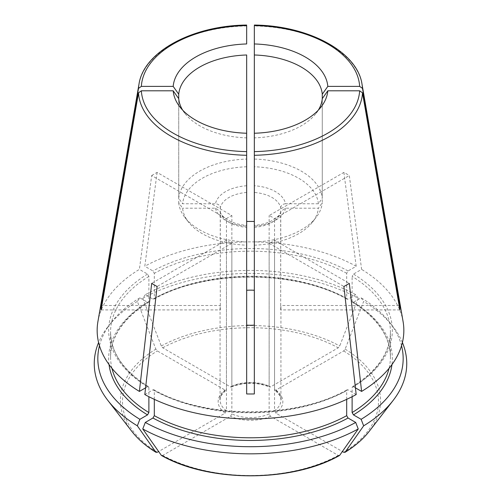 <?xml version="1.0" encoding="UTF-8"?>
<svg xmlns="http://www.w3.org/2000/svg" width="501" height="501" viewBox="0 0 501 501"><rect width="100%" height="100%" fill="white"/><g stroke="black" fill="none" stroke-linecap="round" stroke-linejoin="round"><path stroke-width="0.38" stroke-dasharray="2.5 1.88" d="M101.114 309.919L220.315 309.919A30.429 17.566 180 0 1 220.071 307.708A30.429 17.566 180 0 1 220.315 305.497L101.872 305.497M220.315 305.497L220.315 207.677C219.977 205.335 218.367 204.032 215.486 203.763L182.602 203.763L178.725 198.29L178.725 98.641L178.725 202.717L182.602 208.191A68.004 39.266 0 0 0 188.42 222.006A68.004 39.266 0 0 0 246.667 245.177L246.667 225.356M220.315 309.919L220.233 211.422L215.486 208.191L182.602 208.191M399.128 305.497L280.685 305.497A30.429 17.566 180 0 1 280.929 307.708A30.429 17.566 180 0 1 280.685 309.919L280.767 211.422L285.514 208.191L318.398 208.191L322.275 202.717L322.275 98.641L322.275 198.29A71.881 41.502 0 0 0 254.333 159.061L254.333 166.777A68.004 39.266 0 0 1 318.398 203.763L322.275 198.29M399.886 309.919L280.685 309.919M151.684 175.532A135.971 78.5 0 0 1 157.107 172.407L231.863 215.568A30.429 17.566 0 0 0 226.446 218.699L151.684 175.532L139.391 269.381A153.344 88.533 0 0 0 97.914 321.604M157.107 172.407L144.814 266.256L152.949 270.953L154.308 273.302L154.308 298.339A139.929 80.786 180 0 1 346.692 298.339L346.692 273.302L348.051 270.953L356.186 266.256A153.344 88.533 0 0 0 144.814 266.256M145.29 294.701L142.766 298.295A156.243 90.205 0 0 1 358.234 298.295L355.71 294.701A152.667 88.145 0 0 0 145.29 294.701L152.949 299.122L153.882 299.203L154.308 298.339M142.766 298.295A896833.631 517789.625 -120 0 0 161.278 345.991L162.744 347.819L230.498 386.935L231.399 387.041L231.863 386.158L231.863 215.568M109.036 364.571A141.846 81.895 180 0 1 147.526 302.253L139.867 297.832L137.343 301.42A896833.631 517789.625 -120 0 0 155.855 349.122L157.32 350.944L225.081 390.066L226.095 390.104L226.446 389.29L226.446 218.699M147.526 302.253L148.49 302.316L148.885 301.47L148.885 276.427L147.526 274.078L139.391 269.381M339.722 455.277L338.256 455.409L270.502 416.287L269.137 413.939L269.137 243.342A30.429 17.566 0 0 0 274.554 240.211L349.316 283.378M269.137 243.342L343.893 286.503M402.403 342.515A156.243 90.205 0 0 0 393.128 326.796A156.243 90.205 0 0 0 363.657 301.42A896833.399 517789.493 -60 0 1 345.145 349.122L343.68 350.944L275.919 390.066L274.905 390.104L274.554 389.29A30.429 17.566 180 0 1 280.929 400.048A30.429 17.566 180 0 1 274.554 410.807L274.554 240.211M274.554 410.807L275.919 413.162L342.365 451.52M352.115 396.704L352.115 387.505A139.929 80.786 0 0 0 390.429 331.969A139.929 80.786 0 0 0 352.115 276.427L353.474 274.078L361.609 269.381L349.316 175.532A135.971 78.5 0 0 0 349.015 175.35A135.971 78.5 0 0 0 343.893 172.407L269.137 215.568A30.429 17.566 0 0 1 274.554 218.699L349.316 175.532M355.422 387.849L353.474 386.722L352.51 386.653L352.115 387.505M254.333 393.955L254.333 227.322A30.429 17.566 0 0 0 280.685 212.105M254.333 151.621L254.333 137.863A71.881 41.502 0 0 0 316.118 113.364A71.881 41.502 0 0 0 318.36 110.107M254.333 225.356L254.333 137.863M285.514 208.191A35.22 20.334 0 0 1 254.333 226.195L254.333 227.322M215.486 208.191A35.22 20.334 0 0 0 246.667 226.195L246.667 393.955M246.667 245.177L246.667 151.621M280.685 305.497L280.685 207.677A30.429 17.566 0 0 0 254.333 192.465L254.333 155.285M178.725 198.29A71.881 41.502 0 0 1 246.667 159.061L246.667 54.985M246.667 25.576L246.667 43.956M401.533 345.709A152.667 88.145 0 0 0 389.866 322.588A152.667 88.145 0 0 0 361.133 297.832L353.474 302.253L352.51 302.316L352.115 301.47L352.115 276.427M358.234 298.295A896833.399 517789.493 -60 0 1 339.722 345.991L338.256 347.819L270.502 386.935L269.601 387.041L269.137 386.158L269.137 215.568M355.71 294.701L348.051 299.122L347.118 299.203L346.692 298.339M246.667 166.777A68.004 39.266 0 0 0 182.602 203.763M137.343 301.42A156.243 90.205 0 0 0 107.872 326.796A156.243 90.205 0 0 0 98.597 342.515M139.867 297.832A152.667 88.145 0 0 0 111.134 322.588A152.667 88.145 0 0 0 99.467 345.709M145.578 387.849L147.526 386.722L148.49 386.653L148.885 387.505L148.885 396.704M178.725 202.717A71.881 41.502 0 0 0 184.882 217.44A71.881 41.502 0 0 0 246.667 241.939M254.333 241.939A71.881 41.502 0 0 0 316.118 217.44A71.881 41.502 0 0 0 322.275 202.717M254.333 245.177A68.004 39.266 0 0 0 312.58 222.006A68.004 39.266 0 0 0 318.398 208.191M254.333 25.576L254.333 43.956M269.137 413.939A30.429 17.566 180 0 1 231.863 413.939L231.863 243.342A30.429 17.566 0 0 1 226.446 240.211L226.446 410.807L225.081 413.162L158.635 451.52M231.863 413.939L230.498 416.287L162.744 455.409L161.278 455.277M231.863 243.342L157.107 286.503M226.446 240.211L151.684 283.378M361.133 297.832L363.657 301.42M274.554 389.29L274.554 218.699M343.893 172.407L356.186 266.256M182.64 110.107A71.881 41.502 0 0 0 184.882 113.364A71.881 41.502 0 0 0 246.667 137.863M318.398 203.763L285.514 203.763A35.22 20.334 0 0 0 254.333 185.765L254.333 166.777M356.186 394.55L348.051 389.853L347.118 389.772L346.692 390.636L346.692 399.347M144.814 394.55L152.949 389.853L153.882 389.772L154.308 390.636A139.929 80.786 0 0 0 346.692 390.636M154.308 399.347L154.308 390.636M403.086 321.604A153.344 88.533 0 0 0 361.609 269.381M285.514 203.763C282.633 204.032 281.023 205.335 280.685 207.677M345.145 349.122A130.072 75.094 180 0 1 369.237 431.292M353.474 302.253A141.846 81.895 180 0 1 391.964 364.571M352.115 301.47A139.929 80.786 180 0 1 390.429 357.006A139.929 80.786 180 0 1 389.039 368.354M162.744 347.819A127.999 73.897 180 0 1 338.256 347.819M230.498 386.935A32.346 18.675 180 0 1 270.502 386.935M161.278 345.991A130.072 75.094 180 0 1 339.722 345.991M152.949 299.122A141.846 81.895 180 0 1 348.051 299.122M348.051 270.953A141.846 81.895 0 0 0 152.949 270.953M131.763 431.292A130.072 75.094 180 0 1 155.855 349.122M111.961 368.354A139.929 80.786 180 0 1 110.571 357.006A139.929 80.786 180 0 1 148.885 301.47M147.526 274.078A141.846 81.895 0 0 0 147.526 386.722M148.885 276.427A139.929 80.786 0 0 0 110.571 331.969A139.929 80.786 0 0 0 148.885 387.505M220.315 212.105A30.429 17.566 0 0 0 226.446 220.653A30.429 17.566 0 0 0 246.667 227.322M246.667 192.465A30.429 17.566 0 0 0 220.315 207.677M246.667 185.765A35.22 20.334 0 0 0 215.486 203.763M246.667 25.952A112.074 64.704 0 0 0 138.984 84.187M275.919 390.066A32.346 18.675 180 0 1 275.919 413.162M343.68 350.944A127.999 73.897 180 0 1 343.68 452.278M362.016 84.187A112.074 64.704 0 0 0 331.7 46.023A112.074 64.704 0 0 0 254.333 25.952M157.32 452.278A127.999 73.897 180 0 1 157.32 350.944M225.081 413.162A32.346 18.675 180 0 1 225.081 390.066M270.502 416.287A32.346 18.675 180 0 1 230.498 416.287M338.256 455.409A127.999 73.897 180 0 1 162.744 455.409M152.949 389.853A141.846 81.895 0 0 0 348.051 389.853M346.692 273.302A139.929 80.786 0 0 0 154.308 273.302M353.474 386.722A141.846 81.895 0 0 0 353.474 274.078M231.863 386.158A30.429 17.566 180 0 1 269.137 386.158M226.446 410.807A30.429 17.566 180 0 1 220.071 400.048A30.429 17.566 180 0 1 226.446 389.29M352.491 302.335C377.428 318.054 390.072 336.277 390.429 357.006L390.429 331.969C390.072 352.698 377.428 370.922 352.491 386.64M347.112 299.229C295.985 269.851 205.015 269.851 153.888 299.229M111.134 322.588L107.872 326.796M148.509 386.64C123.572 370.922 110.928 352.698 110.571 331.969L110.571 357.006C110.928 336.277 123.572 318.054 148.509 302.335M188.42 222.006L184.882 217.44M220.24 211.422C220.59 216.676 231.932 224.63 246.667 225.306M312.58 222.006L316.118 217.44M280.76 211.422C280.41 216.676 269.068 224.63 254.333 225.306M184.882 113.364L179.834 106.845M316.118 113.364L321.166 106.845M153.888 389.747C205.015 419.124 295.985 419.124 347.112 389.747M220.071 307.708L220.071 400.048C219.225 398.076 221.248 394.757 226.139 390.104M280.929 307.708L280.929 400.048C281.769 398.07 279.752 394.757 274.861 390.104M231.374 387.079C244.125 382.063 256.875 382.063 269.626 387.079M389.866 322.588L393.128 326.796"/><path stroke-width="0.75" d="M101.872 305.497L101.114 305.497A149.436 86.278 180 0 0 101.114 309.919L138.495 92.835A112.074 64.704 0 0 0 246.667 155.285L246.667 54.985A71.881 41.502 0 0 0 178.725 94.213A129440.02 105687.841 0 0 1 173.183 86.385L141.345 86.385L138.495 88.408L101.114 305.497M138.495 92.835L141.345 90.813L173.183 90.813A129440.001 105687.829 -0 0 0 178.725 98.641L178.725 94.213M399.128 305.497L399.886 305.497A149.436 86.278 180 0 1 399.886 309.919L362.505 92.835L359.655 90.813L327.817 90.813A129440.02 105687.841 0 0 1 322.275 98.641L322.275 94.213A71.881 41.502 0 0 0 254.333 54.985L254.333 25.952M246.649 25.05C192.509 25.564 143.668 51.672 138.984 84.187L97.914 321.604A153.344 88.533 0 0 0 139.391 391.419L151.684 283.378A135.971 78.5 0 0 0 157.107 286.503L144.814 394.55A153.344 88.533 0 0 0 356.186 394.55L343.893 286.503A135.971 78.5 0 0 0 349.316 283.378L361.609 391.419L355.422 387.849M342.365 451.52L343.68 452.278L345.145 452.146A904305.05 522103.272 -120 0 0 363.657 425.825L361.133 419.312A152.667 88.145 0 0 0 401.533 345.709M369.237 431.292C363.125 439.145 355.015 446.178 344.895 452.384L345.145 452.146A130.072 75.094 180 0 0 369.237 431.292L393.128 400.449A156.243 90.205 0 0 0 402.403 342.515M389.039 368.354A139.929 80.786 180 0 1 352.115 412.548L353.474 414.891L361.133 419.312M352.115 412.548L352.115 396.704M246.667 155.285L246.667 393.955A149.436 86.278 180 0 0 254.333 393.955L254.333 133.241A77.411 44.695 0 0 0 321.166 106.845A77.411 44.695 0 0 0 327.817 90.813M254.333 325.136A30.429 17.566 180 0 1 246.667 325.136M246.667 290.279A30.429 17.566 180 0 1 254.333 290.279M246.667 221.461A149.436 86.278 180 0 1 254.333 221.461M173.183 86.385A77.411 44.695 0 0 1 246.667 43.956L246.667 25.952M246.667 159.061L246.667 151.621A109.224 63.057 0 0 1 141.345 90.813M363.657 425.825A156.243 90.205 0 0 0 393.128 400.449M339.722 455.277A130.072 75.094 180 0 1 161.278 455.277L161.566 455.534C209.061 482.576 291.939 482.576 339.434 455.541L339.722 455.277A904305.05 522103.272 -120 0 0 358.234 428.956L355.71 422.443A152.667 88.145 0 0 1 145.29 422.443L142.766 428.956A156.243 90.205 0 0 0 358.234 428.956M161.278 455.277A903031.164 521367.792 -60 0 1 142.766 428.956M355.71 422.443L348.051 418.022L346.692 415.673A139.929 80.786 180 0 1 154.308 415.673L152.949 418.022L145.29 422.443M98.597 342.515A156.243 90.205 0 0 0 107.872 400.449A156.243 90.205 0 0 0 137.343 425.825L139.867 419.312A152.667 88.145 0 0 1 99.467 345.709M158.635 451.52L157.32 452.278L155.855 452.146A903031.164 521367.792 -60 0 1 137.343 425.825M148.885 396.704L148.885 412.548L147.526 414.891L139.867 419.312M173.183 90.813A77.411 44.695 0 0 0 179.834 106.845A77.411 44.695 0 0 0 246.667 133.241M399.886 305.497L362.505 88.408L359.655 86.385L327.817 86.385A77.411 44.695 0 0 0 254.333 43.956L254.333 155.285A112.074 64.704 0 0 0 362.505 92.835M131.763 431.292C137.875 439.145 145.985 446.178 156.105 452.384L155.855 452.146A130.072 75.094 180 0 1 131.763 431.292L107.872 400.449M139.391 391.419L145.578 387.849M178.725 98.641A71.881 41.502 0 0 0 182.64 110.107M318.36 110.107A71.881 41.502 0 0 0 322.275 98.641M254.333 159.061L254.333 151.621A109.224 63.057 0 0 0 359.655 90.813M254.333 133.241L254.333 54.985M254.333 192.465L254.333 185.765M346.692 415.673L346.692 399.347M154.308 415.673L154.308 399.347M361.609 391.419A153.344 88.533 0 0 0 403.086 321.604L362.016 84.187C357.332 51.672 308.491 25.564 254.351 25.05M327.817 86.385A129440.001 105687.829 0 0 1 322.275 94.213M391.964 364.571A141.846 81.895 180 0 1 353.474 414.891M348.051 418.022A141.846 81.895 180 0 1 152.949 418.022M148.885 412.548A139.929 80.786 180 0 1 111.961 368.354M147.526 414.891A141.846 81.895 180 0 1 109.036 364.571M246.667 25.576A109.224 63.057 0 0 0 141.345 86.385M138.984 84.187A112.074 64.704 0 0 0 138.495 88.408M359.655 86.385A109.224 63.057 0 0 0 254.333 25.576M362.505 88.408A112.074 64.704 0 0 0 362.016 84.187"/></g></svg>
